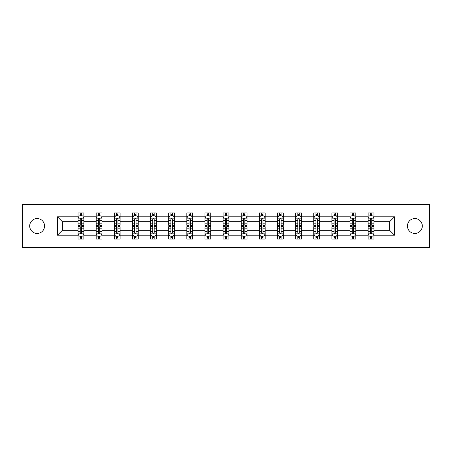 <?xml version="1.0" encoding="UTF-8"?>
<svg xmlns="http://www.w3.org/2000/svg" width="452" height="452" viewBox="0 0 452 452"><rect width="100%" height="100%" fill="white"/><g stroke="black" fill="none" stroke-linecap="round" stroke-linejoin="round"><path stroke-width="0.68" d="M414.874 218.559A7.441 7.441 0 0 0 407.433 226A7.441 7.441 0 0 0 414.874 233.441A7.441 7.441 0 0 0 422.309 226A7.441 7.441 0 0 0 414.874 218.559M37.126 218.559A7.441 7.441 0 0 0 29.691 226A7.441 7.441 0 0 0 37.126 233.441A7.441 7.441 0 0 0 44.567 226A7.441 7.441 0 0 0 37.126 218.559M399.009 204.496L22.6 204.496L22.6 247.504L429.4 247.504L429.4 204.496L399.009 204.496L399.009 247.504M373.957 235.181L373.957 230.3L389.652 230.3L394.534 235.181L373.957 235.181L373.957 239.074L371.753 239.074L371.753 236.113M52.991 247.504L52.991 204.496M368.148 235.181L355.826 235.181L355.826 230.3L368.148 230.3L368.148 239.074L373.957 239.074L373.957 235.972L372.866 235.972M355.826 235.181L355.826 239.074L353.617 239.074L353.617 236.113M350.017 235.181L337.695 235.181L337.695 230.3L350.017 230.3L350.017 239.074L355.826 239.074L355.826 235.972L354.735 235.972M337.695 235.181L337.695 239.074L335.486 239.074L335.486 236.113M331.887 235.181L319.564 235.181L319.564 230.3L331.887 230.3L331.887 239.074L337.695 239.074L337.695 235.972L336.604 235.972M319.564 235.181L319.564 239.074L317.355 239.074L317.355 236.113M313.75 235.181L301.433 235.181L301.433 230.3L313.75 230.3L313.75 239.074L319.564 239.074L319.564 235.972L318.474 235.972M301.433 235.181L301.433 239.074L299.224 239.074L299.224 236.113M295.619 235.181L283.302 235.181L283.302 230.3L295.619 230.3L295.619 239.074L301.433 239.074L301.433 235.972L300.337 235.972M283.302 235.181L283.302 239.074L281.093 239.074L281.093 236.113M277.488 235.181L265.171 235.181L265.171 230.3L277.488 230.3L277.488 239.074L283.302 239.074L283.302 235.972L282.206 235.972M265.171 235.181L265.171 239.074L262.962 239.074L262.962 236.113M259.358 235.181L247.035 235.181L247.035 230.3L259.358 230.3L259.358 239.074L265.171 239.074L265.171 235.972L264.075 235.972M247.035 235.181L247.035 239.074L244.831 239.074L244.831 236.113M241.227 235.181L228.904 235.181L228.904 230.3L241.227 230.3L241.227 239.074L247.035 239.074L247.035 235.972L245.944 235.972M228.904 235.181L228.904 239.074L226.695 239.074L226.695 236.113M223.096 235.181L210.773 235.181L210.773 230.3L223.096 230.3L223.096 239.074L228.904 239.074L228.904 235.972L227.814 235.972M210.773 235.181L210.773 239.074L208.564 239.074L208.564 236.113M204.965 235.181L192.642 235.181L192.642 230.3L204.965 230.3L204.965 239.074L210.773 239.074L210.773 235.972L209.683 235.972M192.642 235.181L192.642 239.074L190.433 239.074L190.433 236.113M186.829 235.181L174.512 235.181L174.512 230.3L186.829 230.3L186.829 239.074L192.642 239.074L192.642 235.972L191.552 235.972M174.512 235.181L174.512 239.074L172.302 239.074L172.302 236.113M168.698 235.181L156.381 235.181L156.381 230.3L168.698 230.3L168.698 239.074L174.512 239.074L174.512 235.972L173.415 235.972M156.381 235.181L156.381 239.074L154.172 239.074L154.172 236.113M150.567 235.181L138.25 235.181L138.25 230.3L150.567 230.3L150.567 239.074L156.381 239.074L156.381 235.972L155.285 235.972M138.25 235.181L138.25 239.074L136.041 239.074L136.041 236.113M132.436 235.181L120.113 235.181L120.113 230.3L132.436 230.3L132.436 239.074L138.25 239.074L138.25 235.972L137.154 235.972M120.113 235.181L120.113 239.074L117.91 239.074L117.91 236.113M114.305 235.181L101.982 235.181L101.982 230.3L114.305 230.3L114.305 239.074L120.113 239.074L120.113 235.972L119.023 235.972M101.982 235.181L101.982 239.074L99.773 239.074L99.773 236.113M96.174 235.181L83.852 235.181L83.852 230.3L96.174 230.3L96.174 239.074L101.982 239.074L101.982 235.972L100.892 235.972M83.852 235.181L83.852 239.074L81.642 239.074L81.642 236.113M78.043 235.181L57.466 235.181L57.466 216.819L78.043 216.819L78.043 221.7L62.348 221.7L62.348 230.3L78.043 230.3L78.043 239.074L83.852 239.074L83.852 235.972L82.761 235.972M79.134 216.028L78.043 216.028L78.043 212.926L78.043 216.819M80.247 215.886L80.247 212.926L78.043 212.926L83.852 212.926L83.852 216.819L96.174 216.819L96.174 212.926L101.982 212.926L101.982 216.819L114.305 216.819L114.305 212.926L120.113 212.926L120.113 216.819L132.436 216.819L132.436 212.926L138.25 212.926L138.25 216.819L150.567 216.819L150.567 212.926L156.381 212.926L156.381 216.819L168.698 216.819L168.698 212.926L174.512 212.926L174.512 216.819L186.829 216.819L186.829 212.926L192.642 212.926L192.642 216.819L204.965 216.819L204.965 212.926L210.773 212.926L210.773 216.819L223.096 216.819L223.096 212.926L228.904 212.926L228.904 216.819L241.227 216.819L241.227 212.926L247.035 212.926L247.035 216.819L259.358 216.819L259.358 212.926L265.171 212.926L265.171 216.819L277.488 216.819L277.488 212.926L283.302 212.926L283.302 216.819L295.619 216.819L295.619 212.926L301.433 212.926L301.433 216.819L313.75 216.819L313.75 212.926L319.564 212.926L319.564 216.819L331.887 216.819L331.887 212.926L337.695 212.926L337.695 216.819L350.017 216.819L350.017 212.926L355.826 212.926L355.826 216.819L368.148 216.819L368.148 212.926L373.957 212.926L373.957 216.819L394.534 216.819L394.534 235.181M368.148 216.819L368.148 221.7L355.826 221.7L355.826 216.819M350.017 216.819L350.017 221.7L337.695 221.7L337.695 216.819M331.887 216.819L331.887 221.7L319.564 221.7L319.564 216.819M313.75 216.819L313.75 221.7L301.433 221.7L301.433 216.819M295.619 216.819L295.619 221.7L283.302 221.7L283.302 216.819M277.488 216.819L277.488 221.7L265.171 221.7L265.171 216.819M259.358 216.819L259.358 221.7L247.035 221.7L247.035 216.819M241.227 216.819L241.227 221.7L228.904 221.7L228.904 216.819M223.096 216.819L223.096 221.7L210.773 221.7L210.773 216.819M204.965 216.819L204.965 221.7L192.642 221.7L192.642 216.819M186.829 216.819L186.829 221.7L174.512 221.7L174.512 216.819M168.698 216.819L168.698 221.7L156.381 221.7L156.381 216.819M150.567 216.819L150.567 221.7L138.25 221.7L138.25 216.819M132.436 216.819L132.436 221.7L120.113 221.7L120.113 216.819M114.305 216.819L114.305 221.7L101.982 221.7L101.982 216.819M96.174 216.819L96.174 221.7L83.852 221.7L83.852 216.819M57.466 216.819L62.348 221.7M389.652 230.3L389.652 221.7L373.957 221.7L373.957 216.819M370.357 215.83L371.753 215.83M352.227 215.83L353.617 215.83M334.09 215.83L335.486 215.83M315.959 215.83L317.355 215.83M297.828 215.83L299.224 215.83M279.698 215.83L281.093 215.83M261.567 215.83L262.962 215.83M243.436 215.83L244.831 215.83M225.305 215.83L226.695 215.83M207.169 215.83L208.564 215.83M189.038 215.83L190.433 215.83M170.907 215.83L172.302 215.83M152.776 215.83L154.172 215.83M134.645 215.83L136.041 215.83M116.514 215.83L117.91 215.83M98.383 215.83L99.773 215.83M80.247 215.83L81.642 215.83M80.247 236.17L81.642 236.17M98.383 236.17L99.773 236.17M116.514 236.17L117.91 236.17M134.645 236.17L136.041 236.17M152.776 236.17L154.172 236.17M170.907 236.17L172.302 236.17M189.038 236.17L190.433 236.17M207.169 236.17L208.564 236.17M225.305 236.17L226.695 236.17M243.436 236.17L244.831 236.17M261.567 236.17L262.962 236.17M279.698 236.17L281.093 236.17M297.828 236.17L299.224 236.17M315.959 236.17L317.355 236.17M334.09 236.17L335.486 236.17M352.227 236.17L353.617 236.17M370.357 236.17L371.753 236.17M62.348 230.3L57.466 235.181M394.534 216.819L389.652 221.7M81.642 214.434L80.247 214.434M78.043 223.847L78.043 225.305L80.247 225.305L80.247 223.847L78.043 223.847L78.043 221.7M83.852 221.7L83.852 225.305L81.642 225.305L81.642 219.084C81.179 218.186 80.716 218.186 80.247 219.084L80.247 223.847M82.761 216.028L83.852 216.028L83.852 212.926L81.642 212.926L81.642 215.886M83.852 218.214L82.688 215.886L79.202 215.886L78.043 218.214M80.247 237.566L81.642 237.566M83.852 228.153L83.852 226.695L81.642 226.695L81.642 228.153L83.852 228.153L83.852 230.3M78.043 230.3L78.043 226.695L80.247 226.695L80.247 232.916C80.716 233.814 81.179 233.814 81.642 232.916L81.642 228.153M79.134 235.972L78.043 235.972L78.043 239.074L80.247 239.074L80.247 236.113M78.043 233.786L79.202 236.113L82.688 236.113L83.852 233.786M99.773 214.434L98.383 214.434M97.265 216.028L96.174 216.028L96.174 212.926L98.383 212.926L98.383 215.886M96.174 223.847L96.174 225.305L98.383 225.305L98.383 223.847L96.174 223.847L96.174 221.7M101.982 221.7L101.982 225.305L99.773 225.305L99.773 219.084C99.31 218.186 98.847 218.186 98.383 219.084L98.383 223.847M100.892 216.028L101.982 216.028L101.982 212.926L99.773 212.926L99.773 215.886M101.982 218.214L100.824 215.886L97.333 215.886L96.174 218.214M117.91 214.434L116.514 214.434M115.396 216.028L114.305 216.028L114.305 212.926L116.514 212.926L116.514 215.886M114.305 223.847L114.305 225.305L116.514 225.305L116.514 223.847L114.305 223.847L114.305 221.7M120.113 221.7L120.113 225.305L117.91 225.305L117.91 219.084C117.441 218.186 116.978 218.186 116.514 219.084L116.514 223.847M119.023 216.028L120.113 216.028L120.113 212.926L117.91 212.926L117.91 215.886M120.113 218.214L118.955 215.886L115.469 215.886L114.305 218.214M98.383 237.566L99.773 237.566M101.982 228.153L101.982 226.695L99.773 226.695L99.773 228.153L101.982 228.153L101.982 230.3M96.174 230.3L96.174 226.695L98.383 226.695L98.383 232.916C98.847 233.814 99.31 233.814 99.773 232.916L99.773 228.153M97.265 235.972L96.174 235.972L96.174 239.074L98.383 239.074L98.383 236.113M96.174 233.786L97.333 236.113L100.824 236.113L101.982 233.786M116.514 237.566L117.91 237.566M120.113 228.153L120.113 226.695L117.91 226.695L117.91 228.153L120.113 228.153L120.113 230.3M114.305 230.3L114.305 226.695L116.514 226.695L116.514 232.916C116.978 233.814 117.441 233.814 117.91 232.916L117.91 228.153M115.396 235.972L114.305 235.972L114.305 239.074L116.514 239.074L116.514 236.113M114.305 233.786L115.469 236.113L118.955 236.113L120.113 233.786M136.041 214.434L134.645 214.434M133.526 216.028L132.436 216.028L132.436 212.926L134.645 212.926L134.645 215.886M132.436 223.847L132.436 225.305L134.645 225.305L134.645 223.847L132.436 223.847L132.436 221.7M138.25 221.7L138.25 225.305L136.041 225.305L136.041 219.084C135.577 218.186 135.108 218.186 134.645 219.084L134.645 223.847M137.154 216.028L138.25 216.028L138.25 212.926L136.041 212.926L136.041 215.886M138.25 218.214L137.086 215.886L133.6 215.886L132.436 218.214M134.645 237.566L136.041 237.566M138.25 228.153L138.25 226.695L136.041 226.695L136.041 228.153L138.25 228.153L138.25 230.3M132.436 230.3L132.436 226.695L134.645 226.695L134.645 232.916C135.108 233.814 135.572 233.814 136.041 232.916L136.041 228.153M133.526 235.972L132.436 235.972L132.436 239.074L134.645 239.074L134.645 236.113M132.436 233.786L133.6 236.113L137.086 236.113L138.25 233.786M154.172 214.434L152.776 214.434M151.663 216.028L150.567 216.028L150.567 212.926L152.776 212.926L152.776 215.886M150.567 223.847L150.567 225.305L152.776 225.305L152.776 223.847L150.567 223.847L150.567 221.7M156.381 221.7L156.381 225.305L154.172 225.305L154.172 219.084C153.708 218.186 153.239 218.186 152.776 219.084L152.776 223.847M155.285 216.028L156.381 216.028L156.381 212.926L154.172 212.926L154.172 215.886M156.381 218.214L155.217 215.886L151.731 215.886L150.567 218.214M152.776 237.566L154.172 237.566M156.381 228.153L156.381 226.695L154.172 226.695L154.172 228.153L156.381 228.153L156.381 230.3M150.567 230.3L150.567 226.695L152.776 226.695L152.776 232.916C153.239 233.814 153.703 233.814 154.172 232.916L154.172 228.153M151.663 235.972L150.567 235.972L150.567 239.074L152.776 239.074L152.776 236.113M150.567 233.786L151.731 236.113L155.217 236.113L156.381 233.786M172.302 214.434L170.907 214.434M169.794 216.028L168.698 216.028L168.698 212.926L170.907 212.926L170.907 215.886M168.698 223.847L168.698 225.305L170.907 225.305L170.907 223.847L168.698 223.847L168.698 221.7M174.512 221.7L174.512 225.305L172.302 225.305L172.302 219.084C171.839 218.186 171.376 218.186 170.907 219.084L170.907 223.847M173.415 216.028L174.512 216.028L174.512 212.926L172.302 212.926L172.302 215.886M174.512 218.214L173.348 215.886L169.862 215.886L168.698 218.214M170.907 237.566L172.302 237.566M174.512 228.153L174.512 226.695L172.302 226.695L172.302 228.153L174.512 228.153L174.512 230.3M168.698 230.3L168.698 226.695L170.907 226.695L170.907 232.916C171.37 233.814 171.839 233.814 172.302 232.916L172.302 228.153M169.794 235.972L168.698 235.972L168.698 239.074L170.907 239.074L170.907 236.113M168.698 233.786L169.862 236.113L173.348 236.113L174.512 233.786M190.433 214.434L189.038 214.434M187.925 216.028L186.829 216.028L186.829 212.926L189.038 212.926L189.038 215.886M186.829 223.847L186.829 225.305L189.038 225.305L189.038 223.847L186.829 223.847L186.829 221.7M192.642 221.7L192.642 225.305L190.433 225.305L190.433 219.084C189.97 218.186 189.507 218.186 189.038 219.084L189.038 223.847M191.552 216.028L192.642 216.028L192.642 212.926L190.433 212.926L190.433 215.886M192.642 218.214L191.478 215.886L187.992 215.886L186.829 218.214M189.038 237.566L190.433 237.566M192.642 228.153L192.642 226.695L190.433 226.695L190.433 228.153L192.642 228.153L192.642 230.3M186.829 230.3L186.829 226.695L189.038 226.695L189.038 232.916C189.501 233.814 189.97 233.814 190.433 232.916L190.433 228.153M187.925 235.972L186.829 235.972L186.829 239.074L189.038 239.074L189.038 236.113M186.829 233.786L187.992 236.113L191.478 236.113L192.642 233.786M208.564 214.434L207.169 214.434M206.055 216.028L204.965 216.028L204.965 212.926L207.169 212.926L207.169 215.886M204.965 223.847L204.965 225.305L207.169 225.305L207.169 223.847L204.965 223.847L204.965 221.7M210.773 221.7L210.773 225.305L208.564 225.305L208.564 219.084C208.101 218.186 207.637 218.186 207.169 219.084L207.169 223.847M209.683 216.028L210.773 216.028L210.773 212.926L208.564 212.926L208.564 215.886M210.773 218.214L209.609 215.886L206.123 215.886L204.965 218.214M207.169 237.566L208.564 237.566M210.773 228.153L210.773 226.695L208.564 226.695L208.564 228.153L210.773 228.153L210.773 230.3M204.965 230.3L204.965 226.695L207.169 226.695L207.169 232.916C207.637 233.814 208.101 233.814 208.564 232.916L208.564 228.153M206.055 235.972L204.965 235.972L204.965 239.074L207.169 239.074L207.169 236.113M204.965 233.786L206.123 236.113L209.609 236.113L210.773 233.786M226.695 214.434L225.305 214.434M224.186 216.028L223.096 216.028L223.096 212.926L225.305 212.926L225.305 215.886M223.096 223.847L223.096 225.305L225.305 225.305L225.305 223.847L223.096 223.847L223.096 221.7M228.904 221.7L228.904 225.305L226.695 225.305L226.695 219.084C226.232 218.186 225.768 218.186 225.305 219.084L225.305 223.847M227.814 216.028L228.904 216.028L228.904 212.926L226.695 212.926L226.695 215.886M228.904 218.214L227.746 215.886L224.254 215.886L223.096 218.214M225.305 237.566L226.695 237.566M228.904 228.153L228.904 226.695L226.695 226.695L226.695 228.153L228.904 228.153L228.904 230.3M223.096 230.3L223.096 226.695L225.305 226.695L225.305 232.916C225.768 233.814 226.232 233.814 226.695 232.916L226.695 228.153M224.186 235.972L223.096 235.972L223.096 239.074L225.305 239.074L225.305 236.113M223.096 233.786L224.254 236.113L227.746 236.113L228.904 233.786M244.831 214.434L243.436 214.434M242.317 216.028L241.227 216.028L241.227 212.926L243.436 212.926L243.436 215.886M241.227 223.847L241.227 225.305L243.436 225.305L243.436 223.847L241.227 223.847L241.227 221.7M247.035 221.7L247.035 225.305L244.831 225.305L244.831 219.084C244.362 218.186 243.899 218.186 243.436 219.084L243.436 223.847M245.944 216.028L247.035 216.028L247.035 212.926L244.831 212.926L244.831 215.886M247.035 218.214L245.877 215.886L242.391 215.886L241.227 218.214M243.436 237.566L244.831 237.566M247.035 228.153L247.035 226.695L244.831 226.695L244.831 228.153L247.035 228.153L247.035 230.3M241.227 230.3L241.227 226.695L243.436 226.695L243.436 232.916C243.899 233.814 244.362 233.814 244.831 232.916L244.831 228.153M242.317 235.972L241.227 235.972L241.227 239.074L243.436 239.074L243.436 236.113M241.227 233.786L242.391 236.113L245.877 236.113L247.035 233.786M262.962 214.434L261.567 214.434M260.448 216.028L259.358 216.028L259.358 212.926L261.567 212.926L261.567 215.886M259.358 223.847L259.358 225.305L261.567 225.305L261.567 223.847L259.358 223.847L259.358 221.7M265.171 221.7L265.171 225.305L262.962 225.305L262.962 219.084C262.499 218.186 262.03 218.186 261.567 219.084L261.567 223.847M264.075 216.028L265.171 216.028L265.171 212.926L262.962 212.926L262.962 215.886M265.171 218.214L264.008 215.886L260.522 215.886L259.358 218.214M261.567 237.566L262.962 237.566M265.171 228.153L265.171 226.695L262.962 226.695L262.962 228.153L265.171 228.153L265.171 230.3M259.358 230.3L259.358 226.695L261.567 226.695L261.567 232.916C262.03 233.814 262.493 233.814 262.962 232.916L262.962 228.153M260.448 235.972L259.358 235.972L259.358 239.074L261.567 239.074L261.567 236.113M259.358 233.786L260.522 236.113L264.008 236.113L265.171 233.786M281.093 214.434L279.698 214.434M278.585 216.028L277.488 216.028L277.488 212.926L279.698 212.926L279.698 215.886M277.488 223.847L277.488 225.305L279.698 225.305L279.698 223.847L277.488 223.847L277.488 221.7M283.302 221.7L283.302 225.305L281.093 225.305L281.093 219.084C280.63 218.186 280.161 218.186 279.698 219.084L279.698 223.847M282.206 216.028L283.302 216.028L283.302 212.926L281.093 212.926L281.093 215.886M283.302 218.214L282.138 215.886L278.652 215.886L277.488 218.214M279.698 237.566L281.093 237.566M283.302 228.153L283.302 226.695L281.093 226.695L281.093 228.153L283.302 228.153L283.302 230.3M277.488 230.3L277.488 226.695L279.698 226.695L279.698 232.916C280.161 233.814 280.624 233.814 281.093 232.916L281.093 228.153M278.585 235.972L277.488 235.972L277.488 239.074L279.698 239.074L279.698 236.113M277.488 233.786L278.652 236.113L282.138 236.113L283.302 233.786M299.224 214.434L297.828 214.434M296.715 216.028L295.619 216.028L295.619 212.926L297.828 212.926L297.828 215.886M295.619 223.847L295.619 225.305L297.828 225.305L297.828 223.847L295.619 223.847L295.619 221.7M301.433 221.7L301.433 225.305L299.224 225.305L299.224 219.084C298.761 218.186 298.297 218.186 297.828 219.084L297.828 223.847M300.337 216.028L301.433 216.028L301.433 212.926L299.224 212.926L299.224 215.886M301.433 218.214L300.269 215.886L296.783 215.886L295.619 218.214M297.828 237.566L299.224 237.566M301.433 228.153L301.433 226.695L299.224 226.695L299.224 228.153L301.433 228.153L301.433 230.3M295.619 230.3L295.619 226.695L297.828 226.695L297.828 232.916C298.292 233.814 298.761 233.814 299.224 232.916L299.224 228.153M296.715 235.972L295.619 235.972L295.619 239.074L297.828 239.074L297.828 236.113M295.619 233.786L296.783 236.113L300.269 236.113L301.433 233.786M317.355 214.434L315.959 214.434M314.846 216.028L313.75 216.028L313.75 212.926L315.959 212.926L315.959 215.886M313.75 223.847L313.75 225.305L315.959 225.305L315.959 223.847L313.75 223.847L313.75 221.7M319.564 221.7L319.564 225.305L317.355 225.305L317.355 219.084C316.892 218.186 316.428 218.186 315.959 219.084L315.959 223.847M318.474 216.028L319.564 216.028L319.564 212.926L317.355 212.926L317.355 215.886M319.564 218.214L318.4 215.886L314.914 215.886L313.75 218.214M315.959 237.566L317.355 237.566M319.564 228.153L319.564 226.695L317.355 226.695L317.355 228.153L319.564 228.153L319.564 230.3M313.75 230.3L313.75 226.695L315.959 226.695L315.959 232.916C316.423 233.814 316.892 233.814 317.355 232.916L317.355 228.153M314.846 235.972L313.75 235.972L313.75 239.074L315.959 239.074L315.959 236.113M313.75 233.786L314.914 236.113L318.4 236.113L319.564 233.786M335.486 214.434L334.09 214.434M332.977 216.028L331.887 216.028L331.887 212.926L334.09 212.926L334.09 215.886M331.887 223.847L331.887 225.305L334.09 225.305L334.09 223.847L331.887 223.847L331.887 221.7M337.695 221.7L337.695 225.305L335.486 225.305L335.486 219.084C335.022 218.186 334.559 218.186 334.09 219.084L334.09 223.847M336.604 216.028L337.695 216.028L337.695 212.926L335.486 212.926L335.486 215.886M337.695 218.214L336.531 215.886L333.045 215.886L331.887 218.214M334.09 237.566L335.486 237.566M337.695 228.153L337.695 226.695L335.486 226.695L335.486 228.153L337.695 228.153L337.695 230.3M331.887 230.3L331.887 226.695L334.09 226.695L334.09 232.916C334.559 233.814 335.022 233.814 335.486 232.916L335.486 228.153M332.977 235.972L331.887 235.972L331.887 239.074L334.09 239.074L334.09 236.113M331.887 233.786L333.045 236.113L336.531 236.113L337.695 233.786M353.617 214.434L352.227 214.434M351.108 216.028L350.017 216.028L350.017 212.926L352.227 212.926L352.227 215.886M350.017 223.847L350.017 225.305L352.227 225.305L352.227 223.847L350.017 223.847L350.017 221.7M355.826 221.7L355.826 225.305L353.617 225.305L353.617 219.084C353.153 218.186 352.69 218.186 352.227 219.084L352.227 223.847M354.735 216.028L355.826 216.028L355.826 212.926L353.617 212.926L353.617 215.886M355.826 218.214L354.667 215.886L351.176 215.886L350.017 218.214M352.227 237.566L353.617 237.566M355.826 228.153L355.826 226.695L353.617 226.695L353.617 228.153L355.826 228.153L355.826 230.3M350.017 230.3L350.017 226.695L352.227 226.695L352.227 232.916C352.69 233.814 353.153 233.814 353.617 232.916L353.617 228.153M351.108 235.972L350.017 235.972L350.017 239.074L352.227 239.074L352.227 236.113M350.017 233.786L351.176 236.113L354.667 236.113L355.826 233.786M371.753 214.434L370.357 214.434M369.239 216.028L368.148 216.028L368.148 212.926L370.357 212.926L370.357 215.886M368.148 223.847L368.148 225.305L370.357 225.305L370.357 223.847L368.148 223.847L368.148 221.7M373.957 221.7L373.957 225.305L371.753 225.305L371.753 219.084C371.284 218.186 370.821 218.186 370.357 219.084L370.357 223.847M372.866 216.028L373.957 216.028L373.957 212.926L371.753 212.926L371.753 215.886M373.957 218.214L372.798 215.886L369.312 215.886L368.148 218.214M370.357 237.566L371.753 237.566M373.957 228.153L373.957 226.695L371.753 226.695L371.753 228.153L373.957 228.153L373.957 230.3M368.148 230.3L368.148 226.695L370.357 226.695L370.357 232.916C370.821 233.814 371.284 233.814 371.753 232.916L371.753 228.153M369.239 235.972L368.148 235.972L368.148 239.074L370.357 239.074L370.357 236.113M368.148 233.786L369.312 236.113L372.798 236.113L373.957 233.786M83.823 218.152L78.072 218.152M83.852 223.847L81.642 223.847M80.247 220.729L78.043 220.729M83.852 220.729L81.642 220.729M81.642 215.175L80.247 215.175M78.072 233.848L83.823 233.848M78.043 228.153L80.247 228.153M81.642 231.271L83.852 231.271M78.043 231.271L80.247 231.271M80.247 236.825L81.642 236.825M101.954 218.152L96.203 218.152M101.982 223.847L99.773 223.847M98.383 220.729L96.174 220.729M101.982 220.729L99.773 220.729M99.773 215.175L98.383 215.175M120.085 218.152L114.333 218.152M120.113 223.847L117.91 223.847M116.514 220.729L114.305 220.729M120.113 220.729L117.91 220.729M117.91 215.175L116.514 215.175M96.203 233.848L101.954 233.848M96.174 228.153L98.383 228.153M99.773 231.271L101.982 231.271M96.174 231.271L98.383 231.271M98.383 236.825L99.773 236.825M114.333 233.848L120.085 233.848M114.305 228.153L116.514 228.153M117.91 231.271L120.113 231.271M114.305 231.271L116.514 231.271M116.514 236.825L117.91 236.825M138.216 218.152L132.464 218.152M138.25 223.847L136.041 223.847M134.645 220.729L132.436 220.729M138.25 220.729L136.041 220.729M136.041 215.175L134.645 215.175M132.464 233.848L138.216 233.848M132.436 228.153L134.645 228.153M136.041 231.271L138.25 231.271M132.436 231.271L134.645 231.271M134.645 236.825L136.041 236.825M156.352 218.152L150.595 218.152M156.381 223.847L154.172 223.847M152.776 220.729L150.567 220.729M156.381 220.729L154.172 220.729M154.172 215.175L152.776 215.175M150.595 233.848L156.352 233.848M150.567 228.153L152.776 228.153M154.172 231.271L156.381 231.271M150.567 231.271L152.776 231.271M152.776 236.825L154.172 236.825M174.483 218.152L168.726 218.152M174.512 223.847L172.302 223.847M170.907 220.729L168.698 220.729M174.512 220.729L172.302 220.729M172.302 215.175L170.907 215.175M168.726 233.848L174.483 233.848M168.698 228.153L170.907 228.153M172.302 231.271L174.512 231.271M168.698 231.271L170.907 231.271M170.907 236.825L172.302 236.825M192.614 218.152L186.862 218.152M192.642 223.847L190.433 223.847M189.038 220.729L186.829 220.729M192.642 220.729L190.433 220.729M190.433 215.175L189.038 215.175M186.862 233.848L192.614 233.848M186.829 228.153L189.038 228.153M190.433 231.271L192.642 231.271M186.829 231.271L189.038 231.271M189.038 236.825L190.433 236.825M210.745 218.152L204.993 218.152M210.773 223.847L208.564 223.847M207.169 220.729L204.965 220.729M210.773 220.729L208.564 220.729M208.564 215.175L207.169 215.175M204.993 233.848L210.745 233.848M204.965 228.153L207.169 228.153M208.564 231.271L210.773 231.271M204.965 231.271L207.169 231.271M207.169 236.825L208.564 236.825M228.876 218.152L223.124 218.152M228.904 223.847L226.695 223.847M225.305 220.729L223.096 220.729M228.904 220.729L226.695 220.729M226.695 215.175L225.305 215.175M223.124 233.848L228.876 233.848M223.096 228.153L225.305 228.153M226.695 231.271L228.904 231.271M223.096 231.271L225.305 231.271M225.305 236.825L226.695 236.825M247.007 218.152L241.255 218.152M247.035 223.847L244.831 223.847M243.436 220.729L241.227 220.729M247.035 220.729L244.831 220.729M244.831 215.175L243.436 215.175M241.255 233.848L247.007 233.848M241.227 228.153L243.436 228.153M244.831 231.271L247.035 231.271M241.227 231.271L243.436 231.271M243.436 236.825L244.831 236.825M265.138 218.152L259.386 218.152M265.171 223.847L262.962 223.847M261.567 220.729L259.358 220.729M265.171 220.729L262.962 220.729M262.962 215.175L261.567 215.175M259.386 233.848L265.138 233.848M259.358 228.153L261.567 228.153M262.962 231.271L265.171 231.271M259.358 231.271L261.567 231.271M261.567 236.825L262.962 236.825M283.274 218.152L277.517 218.152M283.302 223.847L281.093 223.847M279.698 220.729L277.488 220.729M283.302 220.729L281.093 220.729M281.093 215.175L279.698 215.175M277.517 233.848L283.274 233.848M277.488 228.153L279.698 228.153M281.093 231.271L283.302 231.271M277.488 231.271L279.698 231.271M279.698 236.825L281.093 236.825M301.405 218.152L295.648 218.152M301.433 223.847L299.224 223.847M297.828 220.729L295.619 220.729M301.433 220.729L299.224 220.729M299.224 215.175L297.828 215.175M295.648 233.848L301.405 233.848M295.619 228.153L297.828 228.153M299.224 231.271L301.433 231.271M295.619 231.271L297.828 231.271M297.828 236.825L299.224 236.825M319.536 218.152L313.784 218.152M319.564 223.847L317.355 223.847M315.959 220.729L313.75 220.729M319.564 220.729L317.355 220.729M317.355 215.175L315.959 215.175M313.784 233.848L319.536 233.848M313.75 228.153L315.959 228.153M317.355 231.271L319.564 231.271M313.75 231.271L315.959 231.271M315.959 236.825L317.355 236.825M337.667 218.152L331.915 218.152M337.695 223.847L335.486 223.847M334.09 220.729L331.887 220.729M337.695 220.729L335.486 220.729M335.486 215.175L334.09 215.175M331.915 233.848L337.667 233.848M331.887 228.153L334.09 228.153M335.486 231.271L337.695 231.271M331.887 231.271L334.09 231.271M334.09 236.825L335.486 236.825M355.797 218.152L350.046 218.152M355.826 223.847L353.617 223.847M352.227 220.729L350.017 220.729M355.826 220.729L353.617 220.729M353.617 215.175L352.227 215.175M350.046 233.848L355.797 233.848M350.017 228.153L352.227 228.153M353.617 231.271L355.826 231.271M350.017 231.271L352.227 231.271M352.227 236.825L353.617 236.825M373.928 218.152L368.177 218.152M373.957 223.847L371.753 223.847M370.357 220.729L368.148 220.729M373.957 220.729L371.753 220.729M371.753 215.175L370.357 215.175M368.177 233.848L373.928 233.848M368.148 228.153L370.357 228.153M371.753 231.271L373.957 231.271M368.148 231.271L370.357 231.271M370.357 236.825L371.753 236.825"/></g></svg>
